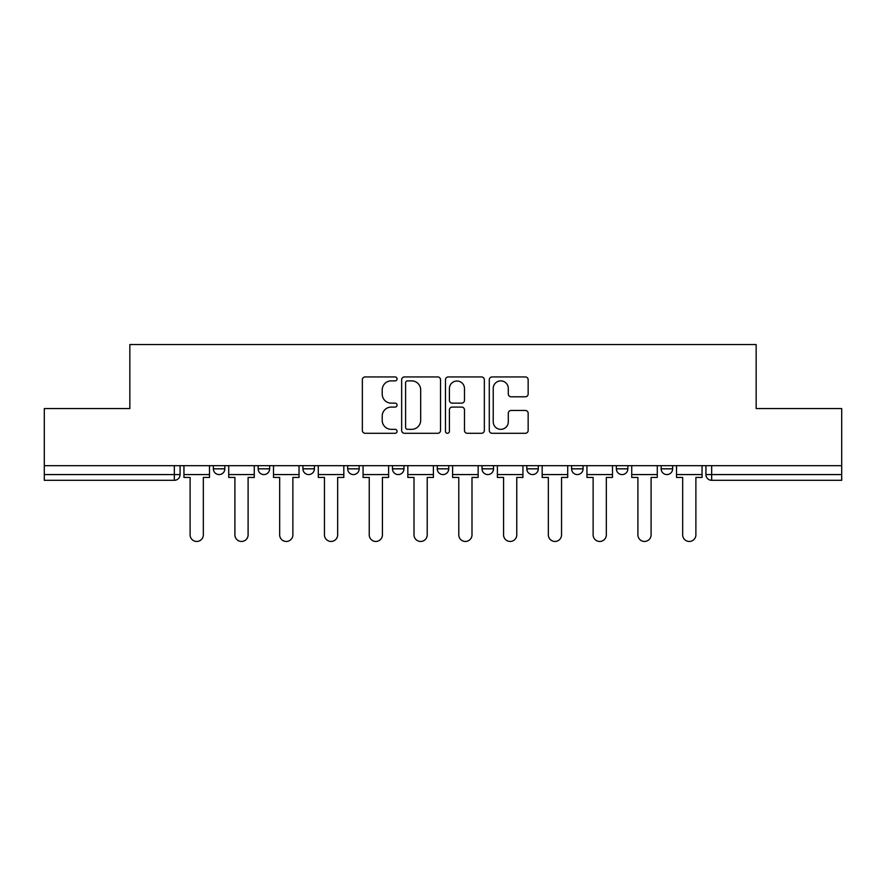 <?xml version="1.0" encoding="UTF-8"?>
<svg xmlns="http://www.w3.org/2000/svg" width="886" height="886" viewBox="0 0 886 886"><rect width="100%" height="100%" fill="white"/><g stroke="black" fill="none" stroke-linecap="round" stroke-linejoin="round"><path stroke-width="1.33" d="M397.072 378.909A1.971 1.971 0 0 0 395.101 376.938L365.165 376.938A2.813 2.813 0 0 0 362.352 379.751L362.352 430.463A2.813 2.813 0 0 0 365.165 433.287L395.101 433.287A1.971 1.971 0 0 0 397.072 431.316A1.971 1.971 0 0 0 395.101 429.345L391.224 429.345A9.015 9.015 0 0 1 382.209 420.329L382.209 416.099A9.015 9.015 0 0 1 391.224 407.084L395.101 407.084A1.971 1.971 0 0 0 397.072 405.112A1.971 1.971 0 0 0 395.101 403.141L391.224 403.141A9.015 9.015 0 0 1 382.209 394.126L382.209 389.895A9.015 9.015 0 0 1 391.224 380.88L395.101 380.88A1.971 1.971 0 0 0 397.072 378.909M571.592 465.682L571.592 468.838L583.077 468.838A5.737 5.737 0 0 1 577.34 474.575A5.737 5.737 0 0 1 571.592 468.838L571.592 465.682M482.039 465.682L482.039 468.838L493.524 468.838A5.737 5.737 0 0 1 487.776 474.575A5.737 5.737 0 0 1 482.039 468.838L482.039 465.682M437.263 465.682L437.263 468.838L448.737 468.838A5.737 5.737 0 0 1 443 474.575A5.737 5.737 0 0 1 437.263 468.838L437.263 465.682M347.7 465.682L347.7 468.838L359.184 468.838A5.737 5.737 0 0 1 353.448 474.575A5.737 5.737 0 0 1 347.7 468.838L347.7 465.682M525.343 396.795A2.813 2.813 0 0 0 528.156 393.982L528.156 379.751A2.813 2.813 0 0 0 525.343 376.938L492.095 376.938A2.813 2.813 0 0 0 489.282 379.751L489.282 430.463A2.813 2.813 0 0 0 492.095 433.287L525.343 433.287A2.813 2.813 0 0 0 528.156 430.463L528.156 413.286A2.813 2.813 0 0 0 525.343 410.462L511.111 410.462A2.813 2.813 0 0 0 508.298 413.286L508.298 421.802A7.542 7.542 0 0 1 500.756 429.345A7.542 7.542 0 0 1 493.225 421.802L493.225 388.422A7.542 7.542 0 0 1 500.756 380.88A7.542 7.542 0 0 1 508.298 388.422L508.298 393.982A2.813 2.813 0 0 0 511.111 396.795L525.343 396.795M44.3 465.682L44.3 408.557L129.843 408.557L129.843 344.543L756.157 344.543L756.157 408.557L841.7 408.557L841.7 465.682L44.3 465.682L44.3 474.575L180.068 474.575L180.068 465.682L180.068 474.575A5.737 5.737 0 0 1 174.332 480.312L44.3 480.312L44.3 474.575M440.53 379.751A2.813 2.813 0 0 0 437.717 376.938L404.47 376.938A2.813 2.813 0 0 0 401.657 379.751L401.657 430.463A2.813 2.813 0 0 0 404.47 433.287L437.717 433.287A2.813 2.813 0 0 0 440.53 430.463L440.53 379.751M448.283 376.938L481.53 376.938A2.813 2.813 0 0 1 484.343 379.751L484.343 430.463A2.813 2.813 0 0 1 481.53 433.287L467.299 433.287A2.813 2.813 0 0 1 464.485 430.463L464.485 409.897A2.813 2.813 0 0 0 461.661 407.084L452.225 407.084A2.813 2.813 0 0 0 449.412 409.897L449.412 431.316A1.971 1.971 0 0 1 447.441 433.287A1.971 1.971 0 0 1 445.47 431.316L445.47 379.751A2.813 2.813 0 0 1 448.283 376.938M705.932 465.682L705.932 474.575L841.7 474.575L841.7 480.312L711.668 480.312A5.737 5.737 0 0 1 705.932 474.575M841.7 465.682L841.7 474.575M672.629 465.682L672.629 468.838A5.737 5.737 0 0 1 666.892 474.575A5.737 5.737 0 0 1 661.155 468.838L672.629 468.838M661.155 465.682L661.155 468.838M627.853 465.682L627.853 468.838A5.737 5.737 0 0 1 622.116 474.575A5.737 5.737 0 0 1 616.368 468.838L627.853 468.838L627.853 465.682M616.368 465.682L616.368 468.838M583.077 465.682L583.077 468.838M538.3 465.682L538.3 468.838A5.737 5.737 0 0 1 532.552 474.575A5.737 5.737 0 0 1 526.816 468.838L538.3 468.838L538.3 465.682M526.816 465.682L526.816 468.838M493.524 465.682L493.524 468.838L493.524 465.682M448.737 468.838L448.737 465.682L448.737 468.838A5.737 5.737 0 0 1 443 474.575M403.961 465.682L403.961 468.838A5.737 5.737 0 0 1 398.224 474.575A5.737 5.737 0 0 1 392.476 468.838A5.737 5.737 0 0 0 398.224 474.575A5.737 5.737 0 0 0 403.961 468.838L403.961 465.682M392.476 465.682L392.476 468.838L403.961 468.838M359.184 465.682L359.184 468.838M314.408 465.682L314.408 468.838A5.737 5.737 0 0 1 308.66 474.575A5.737 5.737 0 0 1 302.923 468.838A5.737 5.737 0 0 0 308.66 474.575A5.737 5.737 0 0 0 314.408 468.838L302.923 468.838L302.923 465.682M258.147 465.682L258.147 468.838L269.632 468.838L269.632 465.682L269.632 468.838A5.737 5.737 0 0 1 263.884 474.575A5.737 5.737 0 0 1 258.147 468.838A5.737 5.737 0 0 0 263.884 474.575M213.371 465.682L213.371 468.838L224.845 468.838L224.845 465.682L224.845 468.838A5.737 5.737 0 0 1 219.108 474.575A5.737 5.737 0 0 1 213.371 468.838A5.737 5.737 0 0 0 219.108 474.575M174.332 465.682L174.332 480.312A5.737 5.737 0 0 0 180.068 474.575M407.571 380.88A1.971 1.971 0 0 0 405.6 382.852L405.6 427.373A1.971 1.971 0 0 0 407.571 429.345L411.658 429.345A9.015 9.015 0 0 0 420.673 420.329L420.673 389.895A9.015 9.015 0 0 0 411.658 380.88L407.571 380.88M464.485 388.555A7.542 7.542 0 0 0 456.943 381.024A7.542 7.542 0 0 0 449.412 388.555L449.412 400.317A2.813 2.813 0 0 0 452.225 403.141L461.661 403.141A2.813 2.813 0 0 0 464.485 400.317L464.485 388.555M183.945 474.575L183.945 477.443L190.113 477.443L190.113 534.856A6.601 6.601 0 0 0 196.714 541.457A6.601 6.601 0 0 0 203.326 534.856L203.326 477.443L209.495 477.443L209.495 474.575L183.945 474.575L183.945 465.682M209.495 474.575L209.495 465.682M228.721 474.575L228.721 477.443L234.901 477.443L234.901 534.856A6.601 6.601 0 0 0 241.501 541.457A6.601 6.601 0 0 0 248.102 534.856L248.102 477.443L254.271 477.443L254.271 474.575L228.721 474.575L228.721 465.682M254.271 474.575L254.271 465.682M273.497 474.575L273.497 477.443L279.677 477.443L279.677 534.856A6.601 6.601 0 0 0 286.278 541.457A6.601 6.601 0 0 0 292.878 534.856L292.878 477.443L299.047 477.443L299.047 474.575L273.497 474.575L273.497 465.682M299.047 474.575L299.047 465.682M318.284 474.575L318.284 477.443L324.453 477.443L324.453 534.856A6.601 6.601 0 0 0 331.054 541.457A6.601 6.601 0 0 0 337.655 534.856L337.655 477.443L343.823 477.443L343.823 474.575L318.284 474.575L318.284 465.682M343.823 474.575L343.823 465.682M363.061 474.575L363.061 477.443L369.229 477.443L369.229 534.856A6.601 6.601 0 0 0 375.83 541.457A6.601 6.601 0 0 0 382.431 534.856L382.431 477.443L388.611 477.443L388.611 474.575L363.061 474.575L363.061 465.682M388.611 474.575L388.611 465.682M407.837 474.575L407.837 477.443L414.006 477.443L414.006 534.856A6.601 6.601 0 0 0 420.606 541.457A6.601 6.601 0 0 0 427.218 534.856L427.218 477.443L433.387 477.443L433.387 474.575L407.837 474.575L407.837 465.682M433.387 474.575L433.387 465.682M452.613 474.575L452.613 477.443L458.782 477.443L458.782 534.856A6.601 6.601 0 0 0 465.394 541.457A6.601 6.601 0 0 0 471.994 534.856L471.994 477.443L478.163 477.443L478.163 474.575L452.613 474.575L452.613 465.682M478.163 474.575L478.163 465.682M497.389 474.575L497.389 477.443L503.569 477.443L503.569 534.856A6.601 6.601 0 0 0 510.17 541.457A6.601 6.601 0 0 0 516.771 534.856L516.771 477.443L522.939 477.443L522.939 474.575L497.389 474.575L497.389 465.682M522.939 474.575L522.939 465.682M542.177 474.575L542.177 477.443L548.345 477.443L548.345 534.856A6.601 6.601 0 0 0 554.946 541.457A6.601 6.601 0 0 0 561.547 534.856L561.547 477.443L567.716 477.443L567.716 474.575L542.177 474.575L542.177 465.682M567.716 474.575L567.716 465.682M586.953 474.575L586.953 477.443L593.122 477.443L593.122 534.856A6.601 6.601 0 0 0 599.722 541.457A6.601 6.601 0 0 0 606.323 534.856L606.323 477.443L612.503 477.443L612.503 474.575L586.953 474.575L586.953 465.682M612.503 474.575L612.503 465.682M631.729 474.575L631.729 477.443L637.898 477.443L637.898 534.856A6.601 6.601 0 0 0 644.499 541.457A6.601 6.601 0 0 0 651.099 534.856L651.099 477.443L657.279 477.443L657.279 474.575L631.729 474.575L631.729 465.682M657.279 474.575L657.279 465.682M676.505 474.575L676.505 477.443L682.674 477.443L682.674 534.856A6.601 6.601 0 0 0 689.286 541.457A6.601 6.601 0 0 0 695.887 534.856L695.887 477.443L702.055 477.443L702.055 474.575L676.505 474.575L676.505 465.682M702.055 474.575L702.055 465.682M711.668 465.682L711.668 480.312"/></g></svg>

